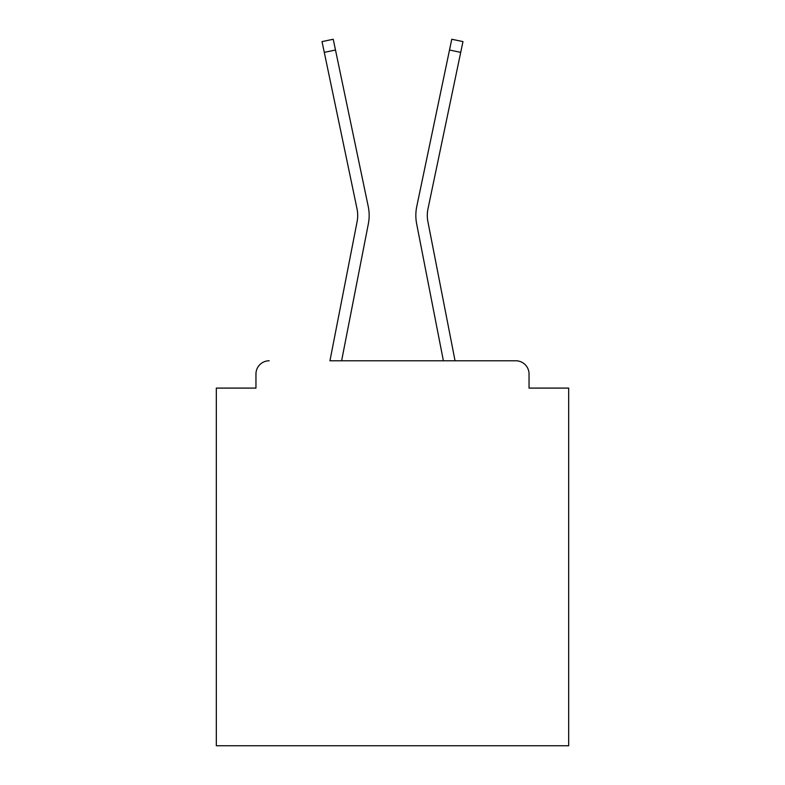 <?xml version="1.0" encoding="UTF-8"?>
<svg xmlns="http://www.w3.org/2000/svg" width="785" height="785" viewBox="0 0 785 785"><rect width="100%" height="100%" fill="white"/><g stroke="black" fill="none" stroke-linecap="round" stroke-linejoin="round"><path stroke-width="1.18" d="M529.041 388.094L529.041 374.003L529.041 388.094L568.683 388.094L568.683 745.75L216.317 745.75L216.317 388.094L255.959 388.094L255.959 374.003L255.959 388.094M324.284 52.369L357.008 208.761A32.597 32.597 0 0 1 357.096 221.684A32.597 32.597 0 0 0 357.008 208.761A32.597 32.597 0 0 1 357.096 221.684A32.597 32.597 0 0 0 357.008 208.761A32.597 32.597 0 0 1 357.096 221.684A32.597 32.597 0 0 0 357.008 208.761A32.597 32.597 0 0 1 357.096 221.684A32.597 32.597 0 0 0 357.008 208.761A32.597 32.597 0 0 1 357.096 221.684A32.597 32.597 0 0 0 357.008 208.761A32.597 32.597 0 0 1 357.096 221.684A32.597 32.597 0 0 0 357.008 208.761A32.597 32.597 0 0 1 357.096 221.684A32.597 32.597 0 0 0 357.008 208.761A32.597 32.597 0 0 1 357.096 221.684A32.597 32.597 0 0 0 357.008 208.761A32.597 32.597 0 0 1 357.096 221.684A32.597 32.597 0 0 0 357.008 208.761A32.597 32.597 0 0 1 357.096 221.684A32.597 32.597 0 0 0 357.008 208.761A32.597 32.597 0 0 1 357.096 221.684A32.597 32.597 0 0 0 357.008 208.761A32.597 32.597 0 0 1 357.096 221.684A32.597 32.597 0 0 0 357.008 208.761A32.597 32.597 0 0 1 357.096 221.684A32.597 32.597 0 0 0 357.008 208.761A32.597 32.597 0 0 1 357.096 221.684A32.597 32.597 0 0 0 357.008 208.761A32.597 32.597 0 0 1 357.096 221.684A32.597 32.597 0 0 0 357.008 208.761A32.597 32.597 0 0 1 357.096 221.684A32.597 32.597 0 0 0 357.008 208.761A32.597 32.597 0 0 1 357.096 221.684A32.597 32.597 0 0 0 357.008 208.761A32.597 32.597 0 0 1 357.096 221.684A32.597 32.597 0 0 0 357.008 208.761A32.597 32.597 0 0 1 357.096 221.684L329.945 360.786L515.833 360.786L455.055 360.786L427.903 221.684A32.597 32.597 0 0 1 427.992 208.761L460.716 52.369L449.511 50.024L416.776 206.416A44.048 44.048 0 0 0 416.658 223.872L443.388 360.786L341.612 360.786L368.342 223.872A44.048 44.048 0 0 0 368.224 206.416L335.489 50.024L368.224 206.416L335.489 50.024L368.224 206.416L335.489 50.024L368.224 206.416L335.489 50.024L368.224 206.416L335.489 50.024L368.224 206.416L335.489 50.024L368.224 206.416L335.489 50.024L368.224 206.416L335.489 50.024L368.224 206.416L335.489 50.024L368.224 206.416L335.489 50.024L368.224 206.416L335.489 50.024L368.224 206.416L335.489 50.024L368.224 206.416L335.489 50.024L368.224 206.416L335.489 50.024L368.224 206.416L335.489 50.024L368.224 206.416L335.489 50.024L368.224 206.416L335.489 50.024L368.224 206.416L335.489 50.024L368.224 206.416L335.489 50.024L368.224 206.416L335.489 50.024L368.224 206.416L335.489 50.024L368.224 206.416L335.489 50.024L368.224 206.416L335.489 50.024L368.224 206.416L335.489 50.024L368.224 206.416L335.489 50.024L324.284 52.369L322.027 41.595L333.233 39.25L335.489 50.024M529.041 374.003A13.217 13.217 0 0 0 515.833 360.786M269.167 360.786A13.217 13.217 0 0 0 255.959 374.003M449.511 50.024L416.776 206.416L451.767 39.25L462.973 41.595L460.716 52.369M427.903 221.684A32.597 32.597 0 0 1 427.992 208.761A32.597 32.597 0 0 0 427.903 221.684A32.597 32.597 0 0 1 427.992 208.761A32.597 32.597 0 0 0 427.903 221.684A32.597 32.597 0 0 1 427.992 208.761A32.597 32.597 0 0 0 427.903 221.684A32.597 32.597 0 0 1 427.992 208.761A32.597 32.597 0 0 0 427.903 221.684A32.597 32.597 0 0 1 427.992 208.761A32.597 32.597 0 0 0 427.903 221.684A32.597 32.597 0 0 1 427.992 208.761A32.597 32.597 0 0 0 427.903 221.684A32.597 32.597 0 0 1 427.992 208.761A32.597 32.597 0 0 0 427.903 221.684A32.597 32.597 0 0 1 427.992 208.761A32.597 32.597 0 0 0 427.903 221.684A32.597 32.597 0 0 1 427.992 208.761A32.597 32.597 0 0 0 427.903 221.684A32.597 32.597 0 0 1 427.992 208.761A32.597 32.597 0 0 0 427.903 221.684A32.597 32.597 0 0 1 427.992 208.761A32.597 32.597 0 0 0 427.903 221.684A32.597 32.597 0 0 1 427.992 208.761A32.597 32.597 0 0 0 427.903 221.684A32.597 32.597 0 0 1 427.992 208.761A32.597 32.597 0 0 0 427.903 221.684A32.597 32.597 0 0 1 427.992 208.761A32.597 32.597 0 0 0 427.903 221.684A32.597 32.597 0 0 1 427.992 208.761A32.597 32.597 0 0 0 427.903 221.684A32.597 32.597 0 0 1 427.992 208.761A32.597 32.597 0 0 0 427.903 221.684A32.597 32.597 0 0 1 427.992 208.761A32.597 32.597 0 0 0 427.903 221.684A32.597 32.597 0 0 1 427.992 208.761A32.597 32.597 0 0 0 427.903 221.684A32.597 32.597 0 0 1 427.992 208.761A32.597 32.597 0 0 0 427.903 221.684A32.597 32.597 0 0 1 427.992 208.761A32.597 32.597 0 0 0 427.903 221.684A32.597 32.597 0 0 1 427.992 208.761A32.597 32.597 0 0 0 427.903 221.684A32.597 32.597 0 0 1 427.992 208.761A32.597 32.597 0 0 0 427.903 221.684A32.597 32.597 0 0 1 427.992 208.761A32.597 32.597 0 0 0 427.903 221.684A32.597 32.597 0 0 1 427.992 208.761"/></g></svg>
